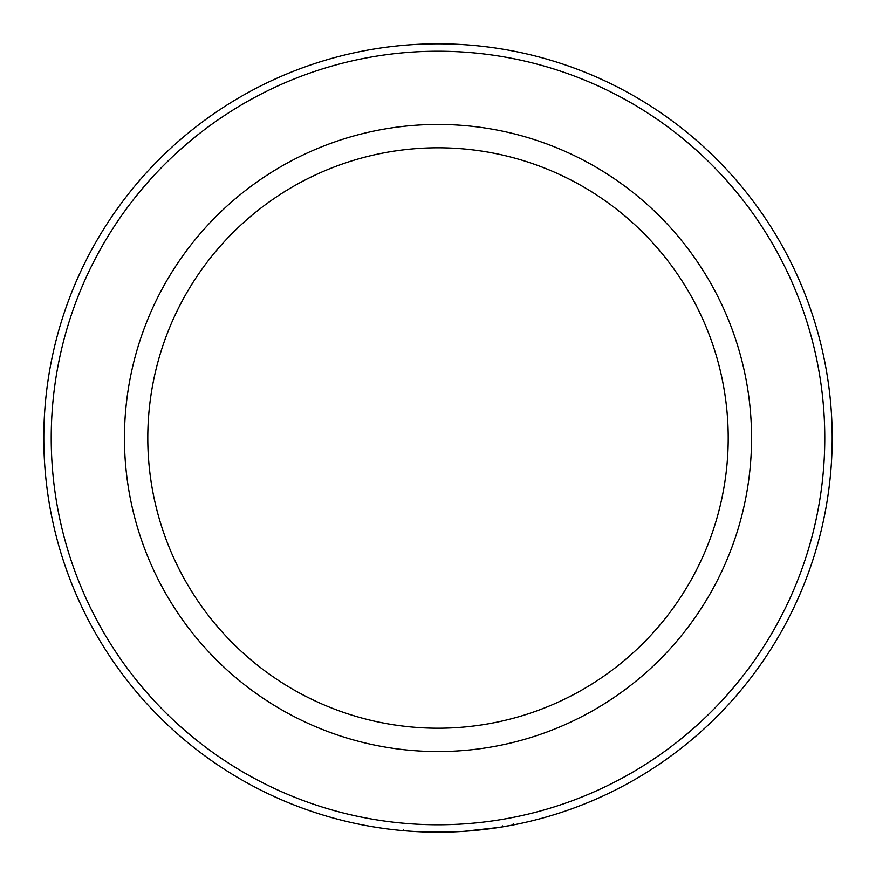 <?xml version="1.0" encoding="UTF-8"?>
<svg xmlns="http://www.w3.org/2000/svg" width="876" height="876" viewBox="0 0 876 876"><rect width="100%" height="100%" fill="white"/><g stroke="black" fill="none" stroke-linecap="round" stroke-linejoin="round"><path stroke-width="1.31" d="M824.776 438A386.776 386.776 0 0 0 438 51.224A386.776 386.776 0 0 0 51.224 438A386.776 386.776 0 0 0 438 824.776A386.776 386.776 0 0 0 824.776 438M43.8 438A394.2 394.2 0 0 1 438 43.8A394.2 394.2 0 0 1 832.2 438A394.2 394.2 0 0 1 438 832.2A394.2 394.2 0 0 1 43.8 438M751.553 438A313.553 313.553 0 0 1 438 751.553A313.553 313.553 0 0 1 124.447 438A313.553 313.553 0 0 1 438 124.447A313.553 313.553 0 0 1 751.553 438M147.792 438A290.208 290.208 0 0 0 438 728.208A290.208 290.208 0 0 0 728.208 438A290.208 290.208 0 0 0 438 147.792A290.208 290.208 0 0 0 147.792 438M442.084 832.178L416.385 831.609M453.122 831.904L439.61 832.2M429.952 832.112L425.112 831.992M424.652 831.97L421.367 831.85M421.17 831.839L419.998 831.784M481.318 829.813L475.164 830.448M464.149 831.335L499.21 827.415L513.413 824.918L513.205 823.878M510.347 825.51L506.7 826.167M505.288 826.418L502.167 826.944M501.817 826.999L495.75 827.951M414.49 831.499L408.282 831.083M409.771 831.193L415.903 831.576M502.364 825.838L502.539 826.878M403.562 829.627L403.464 830.689"/></g></svg>
